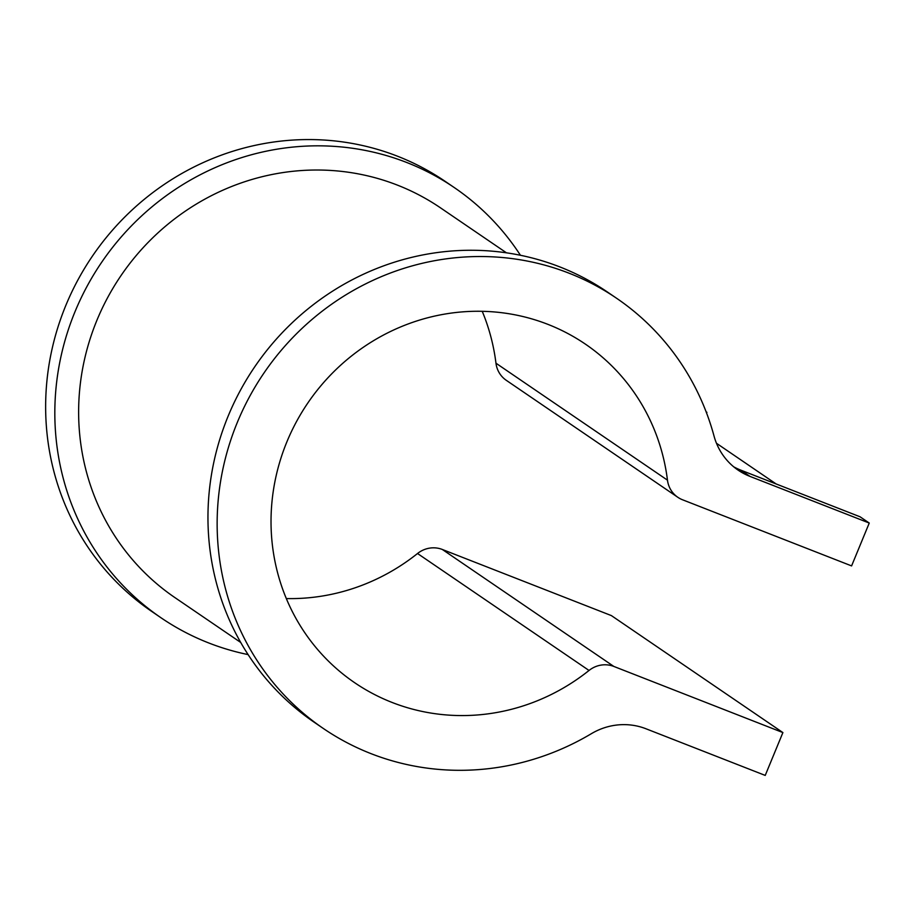 <?xml version="1.0" encoding="UTF-8"?>
<svg xmlns="http://www.w3.org/2000/svg" width="915" height="915" viewBox="0 0 915 915"><rect width="100%" height="100%" fill="white"/><g stroke="black" fill="none" stroke-linecap="round" stroke-linejoin="round"><path stroke-width="1.37" d="M782.897 732.572L613.839 666.44A25.803 24.716 124.3 0 0 589.031 670.466A204.857 196.222 -55.7 0 1 354.608 682.67A204.857 196.222 -55.7 0 1 307.92 402.863A204.857 196.222 -55.7 0 1 585.451 344.166A204.857 196.222 -55.7 0 1 667.47 480.158A25.803 24.716 124.3 0 0 677.809 497.28A25.803 24.716 124.3 0 0 682.533 499.773L851.591 565.905L869.25 523.048L749.957 476.383A64.496 61.785 124.3 0 1 738.153 470.161A64.496 61.785 124.3 0 1 714.032 436.043A260.329 249.349 124.3 0 0 616.71 298.347A260.329 249.349 124.3 0 0 264.023 372.931A260.329 249.349 124.3 0 0 323.361 728.5A260.329 249.349 124.3 0 0 591.342 733.704A64.496 61.785 124.3 0 1 645.933 728.752L765.226 775.417L782.897 732.572L611.392 615.601L442.322 549.469A25.803 24.716 124.3 0 0 417.526 553.506A204.857 196.222 -55.7 0 1 286.326 598.57M506.441 252.815L440.572 207.899A235.818 225.868 124.3 0 0 121.1 275.461A235.818 225.868 124.3 0 0 174.845 597.552L240.714 642.467M706.62 413.111L706.22 412.082M520.441 255.274A260.329 249.349 124.3 0 0 454.389 187.644A260.329 249.349 124.3 0 0 101.702 262.239A260.329 249.349 124.3 0 0 161.04 617.797A260.329 249.349 124.3 0 0 248.114 654.602M716.479 443.272L776.149 483.966M869.25 523.048L860.066 516.792L740.773 470.127L749.957 476.383M706.117 411.807L706.929 412.356M616.71 298.347L607.514 292.079A260.329 249.349 124.3 0 0 254.839 366.663A260.329 249.349 124.3 0 0 314.177 722.232L323.361 728.5M733.704 466.81A64.496 61.785 124.3 0 0 740.773 470.127M482.228 311.306A204.857 196.222 -55.7 0 1 495.964 363.198A25.803 24.716 124.3 0 0 506.292 380.32L677.809 497.28M454.389 187.644L445.193 181.376A260.329 249.349 124.3 0 0 92.518 255.971A260.329 249.349 124.3 0 0 151.856 611.529L161.04 617.797M442.322 549.469L613.839 666.44M417.526 553.506L589.031 670.466M495.964 363.198L667.47 480.158"/></g></svg>

